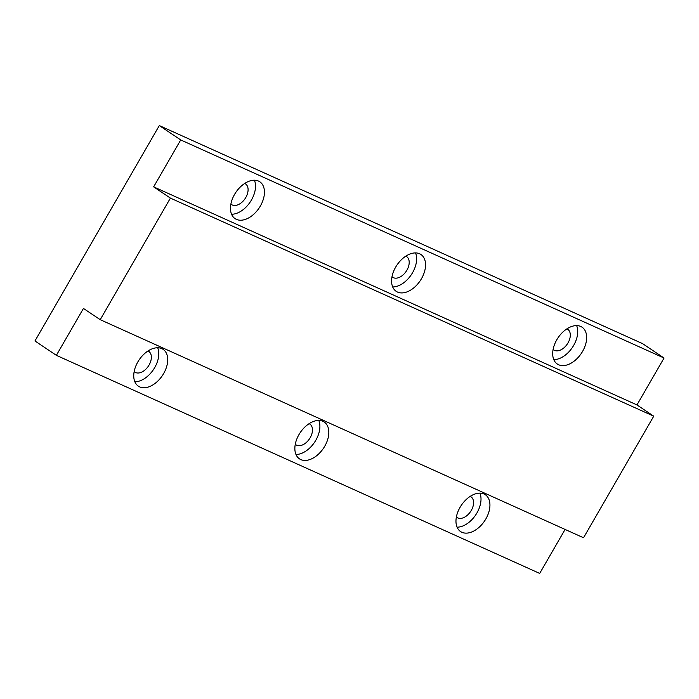 <?xml version="1.0" encoding="UTF-8"?>
<svg xmlns="http://www.w3.org/2000/svg" width="699" height="699" viewBox="0 0 699 699"><rect width="100%" height="100%" fill="white"/><g stroke="black" fill="none" stroke-linecap="round" stroke-linejoin="round"><path stroke-width="1.05" d="M163.627 373.572A22.185 14.024 123.9 0 0 163.094 349.334A22.185 14.024 123.9 0 0 137.843 361.933A22.185 14.024 123.9 0 0 138.376 386.171A22.185 14.024 123.9 0 0 163.627 373.572M134.863 381.776A22.185 14.024 123.9 0 0 154.706 367.587A22.185 14.024 123.9 0 0 157.686 347.744M134.173 371.571A12.477 7.89 123.9 0 0 134.863 372.13A12.477 7.89 123.9 0 0 149.062 365.035A12.477 7.89 123.9 0 0 148.765 351.405A12.477 7.89 123.9 0 0 147.987 350.977M260.351 206.039A22.185 14.024 123.9 0 0 259.818 181.801A22.185 14.024 123.9 0 0 234.567 194.409A22.185 14.024 123.9 0 0 235.1 218.647A22.185 14.024 123.9 0 0 260.351 206.039M231.579 214.243A22.185 14.024 123.9 0 0 251.422 200.054A22.185 14.024 123.9 0 0 254.41 180.211M230.897 204.047A12.477 7.89 123.9 0 0 231.587 204.597A12.477 7.89 123.9 0 0 245.786 197.511A12.477 7.89 123.9 0 0 245.489 183.872A12.477 7.89 123.9 0 0 244.711 183.453M324.729 446.259A22.185 14.024 123.9 0 0 324.205 422.021A22.185 14.024 123.9 0 0 298.954 434.629A22.185 14.024 123.9 0 0 299.487 458.867A22.185 14.024 123.9 0 0 324.729 446.259M295.965 454.472A22.185 14.024 123.9 0 0 315.808 440.274A22.185 14.024 123.9 0 0 318.796 420.44M295.284 444.267A12.477 7.89 123.9 0 0 295.974 444.826A12.477 7.89 123.9 0 0 310.173 437.731A12.477 7.89 123.9 0 0 309.875 424.101A12.477 7.89 123.9 0 0 309.098 423.673M421.453 278.735A22.185 14.024 123.9 0 0 420.929 254.497A22.185 14.024 123.9 0 0 395.678 267.105A22.185 14.024 123.9 0 0 396.211 291.343A22.185 14.024 123.9 0 0 421.453 278.735M392.689 286.94A22.185 14.024 123.9 0 0 412.532 272.75A22.185 14.024 123.9 0 0 415.521 252.907M392.008 276.734A12.477 7.89 123.9 0 0 392.698 277.293A12.477 7.89 123.9 0 0 406.897 270.207A12.477 7.89 123.9 0 0 406.6 256.568A12.477 7.89 123.9 0 0 405.822 256.14M485.84 518.955A22.185 14.024 123.9 0 0 485.316 494.717A22.185 14.024 123.9 0 0 460.064 507.325A22.185 14.024 123.9 0 0 460.597 531.563A22.185 14.024 123.9 0 0 485.84 518.955M457.076 527.168A22.185 14.024 123.9 0 0 476.919 512.97A22.185 14.024 123.9 0 0 479.907 493.127M456.395 516.963A12.477 7.89 123.9 0 0 457.085 517.522A12.477 7.89 123.9 0 0 471.283 510.427A12.477 7.89 123.9 0 0 470.986 496.797A12.477 7.89 123.9 0 0 470.209 496.369M582.564 351.422A22.185 14.024 123.9 0 0 582.031 327.184A22.185 14.024 123.9 0 0 556.788 339.793A22.185 14.024 123.9 0 0 557.321 364.03A22.185 14.024 123.9 0 0 582.564 351.422M553.8 359.636A22.185 14.024 123.9 0 0 573.643 345.446A22.185 14.024 123.9 0 0 576.631 325.603M553.11 349.43A12.477 7.89 123.9 0 0 553.809 349.989A12.477 7.89 123.9 0 0 568.007 342.894A12.477 7.89 123.9 0 0 567.71 329.264A12.477 7.89 123.9 0 0 566.933 328.836M100.219 319.679L583.543 537.767L653.74 416.185L170.407 198.105L100.219 319.679L83.443 308.434L56.366 355.337L539.689 573.425L565.089 529.431M180.718 139.94L664.05 358.028L642.634 343.663L159.311 125.575L180.718 139.94L153.64 186.851L636.964 404.931L653.74 416.185M153.64 186.851L170.407 198.105M664.05 358.028L636.964 404.931M159.311 125.575L34.95 340.972L56.366 355.337"/></g></svg>
